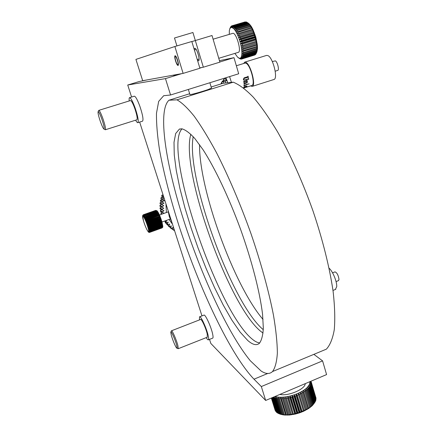 <?xml version="1.0" encoding="UTF-8"?>
<svg xmlns="http://www.w3.org/2000/svg" width="437" height="437" viewBox="0 0 437 437"><rect width="100%" height="100%" fill="white"/><g stroke="black" fill="none" stroke-linecap="round" stroke-linejoin="round"><path stroke-width="0.66" d="M173.992 75.038L173.413 75.306L173.86 75.344L178.28 74.263M131.592 97.025L127.73 85.013L165.459 78.611L170.561 94.993L163.684 95.725L158.68 101.389L156.49 113.183C156.326 123.644 157.375 136.12 159.647 150.618C163.913 173.724 170.397 198.901 179.094 226.142C199.436 288.66 230.414 354.631 254.006 379.185L261.331 386.554L265.663 400.456L210.825 343.438L209.525 339.391M201.97 315.891L139.654 122.087M224.897 78.065L220.761 84.002M313.864 354.358L322.577 360.864L261.331 386.554M322.577 360.864L326.586 374.58L265.663 400.456M147.225 79.878L138.906 81.615L127.73 85.013M199.818 68.008L200.9 67.675M219.461 60.672L233.986 57.668L219.849 61.988M201.823 67.5L199.846 68.101M181.726 73.64L165.459 78.611M233.986 57.668L238.689 73.771L170.561 94.993M174.603 230.78L172.424 229.299M164.443 221.127L166.513 222.422L168.261 222.089L167.409 223.771L165.164 222.351L165.727 223.116L167.983 224.547L169.693 224.055L168.999 225.803L166.732 224.361L169.632 226.519L171.299 225.88L170.758 227.672L168.474 226.208L171.457 228.322L173.063 227.54L172.681 229.365L170.37 227.885L173.434 229.949L174.188 229.496M172.681 229.365L173.434 229.949M170.758 227.672L171.457 228.322M168.999 225.803L169.632 226.519M167.409 223.771L167.983 224.547M166.836 220.27L166.011 221.597L166.513 222.422M166.011 221.597L164.962 220.942M162.351 213.966L160.865 213.081L161.532 214.256M164.236 198.535L163.329 198.737L161.116 197.622L160.86 198.562L164.487 200.747L162.701 201.315L160.499 200.168L160.33 201.129L164.039 203.21L162.307 203.937L160.111 202.757L160.024 203.729L163.809 205.696L162.143 206.575L159.953 205.363L159.953 206.335L163.799 208.187L162.22 209.214L160.024 207.968L160.111 208.935L164.012 210.661L162.526 211.825L160.33 210.547L160.505 211.497L164.236 213.294M162.526 211.825L162.701 212.786M162.22 209.214L162.307 210.186M162.143 206.575L162.143 207.559M162.307 203.937L162.22 204.915M162.701 201.315L162.526 202.287M163.329 198.737L163.067 199.687M163.362 195.814L161.963 195.137L161.619 196.055L163.777 197.114M168.584 225.847L168.474 226.208M166.923 223.875L166.732 224.361M165.459 221.761L165.164 222.351M161.766 212.24L160.865 213.081M161.433 209.689L160.33 210.547M161.346 207.116L160.024 207.968M161.521 204.538L159.953 205.363M160.33 201.129L161.821 202.041L160.111 202.757M160.86 198.562L162.264 199.611L160.499 200.168M161.619 196.055L162.925 197.224L161.116 197.622M163.094 194.989L161.963 195.137M163.979 197.748L162.925 197.224M164.487 200.747L162.264 199.611M164.039 203.21L161.821 202.041M171.195 334.769C172.325 339.396 175.925 347.95 176.843 348.169C177.225 348.3 177.182 347.41 176.712 345.509C175.379 339.97 170.862 329.913 170.796 332.284L171.195 334.769M170.911 332.027L171.43 330.809C172.025 329.689 176.575 340.133 177.925 345.76L178.247 348.693L176.843 348.169M171.528 330.771L200.528 319.496C201.391 318.278 206.106 328.542 207.258 334.185L207.247 337.227M199.496 319.895L199.518 316.841C200.627 315.257 206.772 328.624 208.269 335.96C208.744 338.172 208.793 339.456 208.427 339.822C208.017 340.112 207.28 339.38 206.215 337.632M199.682 316.781L203.877 315.153C205.04 313.548 211.218 326.876 212.677 334.218C213.136 336.43 213.174 337.719 212.792 338.091L212.606 338.167M101.805 118.984C99.805 113.576 98.549 111.2 98.035 111.839C97.921 113.412 98.724 116.717 100.45 121.748C101.914 125.79 103.05 128.216 103.859 129.019C104.694 128.937 104.011 125.594 101.805 118.984M98.123 111.659L98.817 110.359C99.592 110.561 100.942 113.281 102.859 118.52C105.044 124.982 105.885 128.724 105.383 129.751L104.001 129.095M98.817 110.359L130.499 100.554C131.471 100.696 132.908 103.356 134.809 108.54C136.934 114.947 137.622 118.7 136.885 119.793L136.857 119.798M129.254 100.942C128.991 98.948 129.095 97.85 129.554 97.653C130.81 97.833 132.679 101.297 135.159 108.037C137.912 116.373 138.813 121.246 137.852 122.66C137.371 122.797 136.628 121.978 135.623 120.191M129.554 97.653L134.301 96.189C135.596 96.359 137.48 99.805 139.96 106.535C142.702 114.86 143.571 119.738 142.566 121.164L142.533 121.175M238.241 52.374L238.302 52.358C241.918 51.817 236.095 31.885 232.73 33.359L232.708 33.365M178.05 65.435L178.067 65.43C179.498 65.271 176.379 55.16 175.09 55.783L175.09 55.783C173.664 55.958 176.745 65.976 178.05 65.435M246.981 22.292L248.516 23.276L247.446 22.615L234.019 26.581L232.872 27.902L233.571 26.247L246.981 22.292L246.599 22.085L233.194 26.034L232.123 27.471L232.779 25.87L246.168 21.921L232.44 25.794L231.441 27.312L229.884 28.509L229.338 30.585L229.272 34.386M255.672 54.232L242.278 58.602L240.891 57.646L241.295 56.919L242.956 57.4L256.24 53.33L256.781 52.178L256.011 53.827L242.748 57.897L241.295 56.919L241.601 55.936L243.256 56.275L256.574 52.194L257.12 51.184L256.404 52.839L243.109 56.914L241.601 55.936L241.792 54.712L243.436 54.893L256.787 50.812L257.349 49.96L256.683 51.588L243.354 55.663L241.792 54.712L241.874 53.27L243.496 53.281L256.874 49.195L257.464 48.518L256.841 50.091L243.48 54.177L241.874 53.27L241.841 51.637L256.836 47.387L257.464 46.879L256.874 48.387L243.48 52.467L241.841 51.637L241.694 49.834L257.344 45.082L256.776 46.491L243.36 50.572L241.694 49.834L241.437 47.906L257.109 43.154L256.557 44.448L243.114 48.529L241.437 47.906L241.066 45.88L256.765 41.133L256.213 42.291L242.748 46.366L241.066 45.88L240.596 43.793L241.967 42.913L255.459 38.844L256.311 39.051L255.754 40.062L242.273 44.132L240.596 43.793L239.378 39.598L240.618 38.407L254.126 34.354L255.121 34.873L254.52 35.544L241.011 39.603L239.378 39.598L238.662 37.571L239.82 36.244L253.334 32.201L254.405 32.857L253.771 33.349L240.257 37.396L238.662 37.571L237.881 35.643L238.968 34.195L252.482 30.169L253.624 30.94L237.881 35.643L237.062 33.846L238.072 32.305L251.581 28.285L252.799 29.153L237.062 33.846L236.215 32.212L237.154 30.606L250.647 26.597L251.941 27.536L251.155 27.482L236.215 32.212L235.357 30.781L236.226 29.126L249.707 25.128L251.073 26.116L250.215 25.892L236.728 29.891L235.357 30.781L234.505 29.569L235.308 27.892L248.768 23.909L250.199 24.92L249.276 24.532L235.8 28.525L234.505 29.569L233.669 28.607L234.418 26.925L247.855 22.959L249.341 23.969L248.347 23.434L234.893 27.411L233.669 28.607L231.441 27.312L232.063 25.788L245.173 21.899L231.757 25.854L230.834 27.444L231.43 26.007L230.31 27.842L230.889 26.52L229.884 28.509M255.459 38.844L255.186 37.8L241.688 41.865L240.028 41.684L241.333 40.641L241.011 39.603M256.781 52.178L257.464 48.518L257.344 45.082L255.76 36.954L255.186 37.8M241.967 42.913L241.688 41.865M255.978 41.094L255.754 40.062M242.502 45.169L242.273 44.132M256.388 43.296L256.213 42.291M242.934 47.376L242.748 46.366M256.672 45.41L256.557 44.448M243.24 49.49L243.114 48.529M256.836 47.387L256.776 46.491M243.431 51.468L243.36 50.572M256.874 49.195L256.874 48.387M243.496 53.281L243.48 52.467M256.787 50.812L256.841 50.091M243.436 54.893L243.48 54.177M256.574 52.194L256.683 51.588M243.256 56.275L243.354 55.663M256.24 53.33L256.404 52.839M242.956 57.4L243.109 56.914M254.973 54.86L241.71 59.017L240.388 58.11L240.891 57.646L242.54 58.258L255.792 54.193L256.011 53.827M242.54 58.258L242.748 57.897M241.317 59.061L239.804 58.296L240.388 58.11L242.027 58.831L255.508 54.543M254.602 55.067L254.913 54.969M240.432 58.935L239.143 58.214L241.71 59.017M234.877 53.401L237.657 57.242L241.055 59.142M238.618 57.974L240.323 58.968M231.43 26.007L231.714 25.925M232.063 25.788L245.173 21.899M246.168 21.921L246.495 22.112M232.779 25.87L232.44 25.794M233.571 26.247L233.194 26.034M241.333 40.641L254.837 36.582L255.76 36.954L252.799 29.153L251.073 26.116L248.516 23.276M247.855 22.959L247.446 22.615M234.418 26.925L234.019 26.581M248.768 23.909L248.347 23.434M235.308 27.892L234.893 27.411M249.707 25.128L249.276 24.532M236.226 29.126L235.8 28.525M250.647 26.597L250.215 25.892M237.154 30.606L236.728 29.891M251.581 28.285L251.155 27.482M238.072 32.305L237.652 31.497M252.482 30.169L252.067 29.279M238.968 34.195L238.558 33.305M253.334 32.201L252.947 31.246M239.82 36.244L239.432 35.282M254.126 34.354L253.771 33.349M240.618 38.407L240.257 37.396M254.837 36.582L254.52 35.544M240.028 41.684L255.76 36.954M239.378 39.598L255.121 34.873M238.662 37.571L254.405 32.857M237.881 35.643L253.624 30.94M241.437 47.906L257.109 43.154M241.066 45.88L256.765 41.133M240.596 43.793L256.311 39.051M314.427 402.936L313.526 404.225L313.979 403.504L309.249 387.63L308.211 386.39L309.702 387.078L314.427 402.936L314.82 402.368L310.101 386.532L308.97 385.352L310.45 385.986L315.159 401.811L315.448 401.259L310.745 385.45L309.533 384.336L310.986 384.921L315.678 400.713L315.858 400.177L311.166 384.402L309.888 383.353L311.297 383.894L315.984 399.647L311.373 383.396L310.03 382.413L311.39 382.91L316.022 398.145L311.357 382.446L310.068 381.594M310.947 381.222L311.029 381.501M310.106 381.577L311.264 381.993L315.858 397.823M311.264 381.993L310.723 381.315M311.39 382.91L311.357 382.446M275.015 396.479L275.567 396.638L275.414 398.254L280.303 414.101L281.057 414.451L279.598 413.899L274.715 398.063L275.567 396.638L276.982 396.943L276.949 398.555L281.838 414.429L282.471 414.784L281.051 414.281L276.162 398.418L276.982 396.943L278.544 397.146L278.631 398.735L283.526 414.642L284.039 415.013L282.663 414.549L277.774 398.659L278.544 397.146L280.243 397.233L285.732 415.134L284.421 414.702L279.527 398.784L280.243 397.233L282.051 397.211L287.546 415.139L286.301 414.74L281.412 398.795L282.051 397.211L283.957 397.08L289.447 415.03L288.289 414.653L283.4 398.686L283.957 397.08L285.94 396.84L291.424 414.806L290.354 414.445L285.47 398.462L285.94 396.84L287.972 396.49L288.688 397.916L293.451 414.467L292.484 414.123L287.601 398.123L287.972 396.49L290.031 396.042L290.862 397.413L295.734 413.418L295.505 414.025L294.642 413.681L289.775 397.675L290.031 396.042L292.096 395.49L293.041 396.807L297.897 412.818L297.559 413.484L296.816 413.134L291.954 397.118L292.096 395.49L294.145 394.846L295.193 396.102L300.039 412.118L299.596 412.839L298.974 412.479L294.117 396.468L294.145 394.846L296.149 394.119L297.291 395.31L302.131 411.326L301.59 412.113L301.093 411.73L296.248 395.72L296.149 394.119L298.089 393.311L299.318 394.442L304.147 410.447L303.518 411.299L298.089 393.311L299.946 392.442L301.251 393.508L306.058 409.496L305.359 410.414L299.946 392.442L301.694 391.514L303.059 392.508L307.856 408.491L307.091 409.469L301.694 391.514L303.316 390.536L304.731 391.47L309.516 407.426L308.697 408.475L303.316 390.536L304.791 389.525L306.25 390.394L311.018 406.328L310.155 407.442L310.286 406.885L305.512 390.935L304.791 389.525L306.108 388.488L307.593 389.291L312.346 405.208L311.461 406.383L311.701 405.771L306.943 389.848L306.108 388.488L307.249 387.439L308.746 388.182L313.482 404.072L312.586 405.307L312.936 404.64L308.194 388.739L307.249 387.439L309.533 384.336L309.986 381.627M315.984 399.647L315.798 399.97M311.297 383.894L311.373 383.396M315.678 400.713L315.416 401.144M310.986 384.921L311.166 384.402M315.159 401.811L314.809 402.34M310.45 385.986L310.745 385.45M279.866 414.03L284.039 415.013L289.447 415.03L295.505 414.025L299.596 412.839L303.518 411.299L308.697 408.475L312.198 405.7L314.487 402.854M309.702 387.078L310.101 386.532M313.482 404.072L313.979 403.504M308.746 388.182L309.249 387.63M312.346 405.208L312.936 404.64M307.593 389.291L308.194 388.739M311.018 406.328L311.701 405.771M306.25 390.394L306.943 389.848M309.516 407.426L310.286 406.885M304.731 391.47L305.512 390.935M307.856 408.491L308.702 407.967M303.059 392.508L303.912 391.994M306.058 409.496L306.976 408.999M301.251 393.508L302.169 393.016M304.147 410.447L305.113 409.982M299.318 394.442L300.295 393.983M302.131 411.326L303.147 410.895M297.291 395.31L298.318 394.89M300.039 412.118L301.093 411.73M295.193 396.102L296.248 395.72M297.897 412.818L298.974 412.479M293.041 396.807L294.117 396.468M295.734 413.418L296.816 413.134M290.862 397.413L291.954 397.118M293.56 413.915L294.642 413.681M288.688 397.916L289.775 397.675M291.413 414.298L292.484 414.123M286.53 398.309L287.601 398.123M289.316 414.566L290.354 414.445M284.427 398.588L285.47 398.462M287.284 414.708L288.289 414.653M282.395 398.757L283.4 398.686M285.345 414.735L286.301 414.74M280.456 398.806L281.412 398.795M283.526 414.642L284.421 414.702M278.631 398.735L279.527 398.784M281.838 414.429L282.663 414.549M276.949 398.555L277.774 398.659M280.303 414.101L281.051 414.281M275.414 398.254L276.162 398.418M274.223 396.818L274.054 397.85L278.937 413.664L279.598 413.899M278.937 413.664L279.614 413.932M274.054 397.85L274.715 398.063M278.937 413.653L278.32 413.402L273.442 397.604L273.841 396.982M272.89 397.38L277.757 413.118L278.32 413.402M272.934 397.364L273.442 397.604M277.724 413.025L277.238 412.807L272.513 397.544M272.191 397.681L276.768 412.473L277.238 412.807M276.708 412.293L276.348 412.118L271.918 397.796M271.699 397.889L276.348 412.118M275.894 411.463L271.53 397.96M271.41 398.009L275.671 411.343M275.288 410.534L271.35 398.036M271.339 398.041L275.201 410.485M279.871 394.42C288.218 396.457 305.332 389.132 305.228 383.648M283.957 397.08L289.447 415.03M285.94 396.84L291.424 414.806M287.972 396.49L293.451 414.467M290.031 396.042L295.505 414.025M292.096 395.49L297.559 413.484M294.145 394.846L299.596 412.839M296.149 394.119L301.59 412.113M298.089 393.311L303.518 411.299M299.946 392.442L305.359 410.414M199.807 67.975L200.605 67.735M174.631 74.924L177.613 74.383M171.823 222.138L169.272 216.572L168.081 210.508M165.967 203.932L166.388 212.529M169.043 219.478L172.473 224.159M259.764 342.925C257.437 342.739 254.776 341.352 251.783 338.757C216.878 309.822 162.329 148.493 182.06 128.833M247.675 340.412L240.093 332.06L231.807 320.01L223.176 304.944L214.518 287.541L206.106 268.471L198.207 248.38L191.051 227.89L184.867 207.635L179.869 188.265L176.264 170.452L174.254 154.895L174.008 142.336L175.679 133.514L179.35 129.139L181.836 128.806C185.419 129.745 189.734 132.968 194.787 138.474L203.15 149.875C215.13 168.491 228.993 197.693 240.64 229.496C252.018 261.397 259.966 292.555 262.555 314.258L263.331 328.149C262.899 335.447 261.572 340.51 259.349 343.34C256.481 345.749 252.586 344.771 247.675 340.412M272.513 371.554L326.357 349.163C330.022 345.23 332.661 338.762 334.267 329.766C335.184 319.321 334.813 306.616 333.147 291.643C329.695 267.832 322.73 239.755 312.952 210.825C302.661 181.961 290.354 154.561 277.653 131.996C269.203 117.952 261.086 106.349 253.291 97.183C245.845 89.552 239.159 84.549 233.232 82.183L176.974 99.833C181.885 102.602 187.615 108.043 194.17 116.16C201.124 125.829 208.536 137.955 216.413 152.535C228.376 175.914 240.41 204.079 250.947 233.555C261.075 263.052 268.864 291.463 273.496 315.328C275.998 330.279 277.287 342.876 277.358 353.118C276.768 361.858 275.152 368.003 272.513 371.554C269.585 374.296 265.762 374.094 261.042 370.953L250.286 360.733C228.092 333.753 201.233 275.228 183.485 219.625C165.831 164.246 157.391 110.719 168.961 100.226L189.674 93.736M326.357 349.163L320.343 351.665M211.164 87.012L223.05 83.287L233.232 82.183M176.974 99.833L168.961 100.226M263.287 329.695C231.785 303.682 185.676 176.504 193.203 136.666C185.676 176.504 231.785 303.682 263.287 329.695M263.041 319.463C233.844 285.454 198.928 189.172 199.551 144.62M263.047 333.065L260.916 331.481C228.693 305.933 180 169.223 190.865 134.246M192.919 32.507L174.489 37.997L176.909 45.912M211.475 88.034L208.291 89.498C201.708 91.863 188.669 95.403 189.909 94.496L188.363 89.448M175.352 56.63L175.346 56.63C174.172 56.772 176.717 65.042 177.793 64.594L177.804 64.589C178.984 64.457 176.411 56.122 175.352 56.63M197.398 59.995L198.562 60.798C200.588 60.541 196.623 47.458 194.776 48.321L194.252 49.567M191.848 41.597L212.011 35.517L219.898 62.141L203.342 67.205L199.78 67.888M195.301 40.466L203.342 67.205M174.882 46.513L135.918 59.394L142.68 80.703L183.114 73.389L199.895 68.259L191.816 41.499L174.882 46.513L183.114 73.389M146.575 220.33L158.899 215.681L146.482 220.095L145.963 221.122L147.007 221.395L159.429 216.965L146.908 221.155M159.33 216.73L159.887 216.162L158.997 215.911M147.007 221.395L146.373 222.154L147.427 222.493L159.756 217.817L147.335 222.247M159.756 217.817L160.297 217.189L159.429 216.965M147.427 222.493L146.766 223.214L147.832 223.613L160.16 218.926L147.744 223.362M160.16 218.926L160.696 218.243L159.849 218.063M147.832 223.613L147.149 224.285L148.214 224.727L160.548 220.04L148.132 224.481M160.548 220.04L161.073 219.308L160.248 219.177M148.214 224.727L147.504 225.345L148.575 225.825L160.909 221.144L148.498 225.585M160.909 221.144L161.428 220.363L160.63 220.286M148.575 225.825L147.837 226.382L148.831 226.65L148.132 227.377L149.126 227.672L148.389 228.316L149.378 228.627L148.607 229.179L149.585 229.496L148.788 229.966L149.771 230.43L148.897 230.616L149.864 231.075L148.968 231.184L149.902 231.49L148.99 231.637L149.902 231.91L148.968 231.965L149.847 232.2L148.875 232.162L149.744 232.353L149.104 232.413M162.591 227.415L162.122 227.819L162.766 226.994L162.214 227.48L162.81 226.661L162.231 227.054L162.804 226.208L162.193 226.503L162.75 225.634L162.1 225.831L162.64 224.951L161.958 225.055L162.493 224.197L161.761 224.181L162.285 223.329L161.521 223.231L162.04 222.395L161.302 222.444L161.75 221.401L160.985 221.384M149.711 232.369L162.509 227.54M149.055 232.402L148.673 232.227M148.569 232.156L148.575 232.162C147.116 230.638 145.445 226.934 143.549 221.035M161.231 222.209L148.831 226.65M143.434 214.753L155.796 210.405L143.434 214.753L142.768 215.441L143.314 214.769L155.621 210.416M155.965 210.487L143.68 214.895L155.965 210.487L156.932 210.705L156.02 210.53M156.227 210.721L143.937 215.162L156.932 210.705M156.528 211.087L144.232 215.567L157.276 211.066L156.288 210.792M156.861 211.584L144.565 216.102L157.582 211.497L156.599 211.191M157.233 212.207L144.926 216.752L157.315 212.36L157.921 212.043L156.943 211.716M157.626 212.934L145.313 217.511L157.719 213.114L158.292 212.699L157.315 212.36M158.041 213.769L145.723 218.374L158.134 213.966L158.68 213.458L157.719 213.114M158.467 214.687L146.149 219.314L158.56 214.9L159.084 214.305L158.134 213.966M148.897 226.885L161.302 222.444M161.521 223.231L149.126 227.672M149.186 227.89L161.575 223.449M161.761 224.181L149.378 228.627M149.427 228.83L161.81 224.383M161.958 225.055L149.585 229.496M149.623 229.676L161.99 225.235M162.1 225.831L149.744 230.272M149.771 230.43L162.127 225.989M162.193 226.503L149.847 230.938M149.864 231.075L162.203 226.634M162.231 227.054L149.902 231.49M149.907 231.594L162.231 227.158M162.214 227.48L149.902 231.91M149.896 231.987L162.203 227.557M162.143 227.775L149.847 232.2M149.831 232.249L162.122 227.819M162.023 227.934L149.569 232.408M146.149 219.314L145.576 220.177L146.482 220.095M145.723 218.374L145.171 219.248L146.051 219.101M145.313 217.511L144.756 218.358L145.63 218.172M144.926 216.752L144.396 217.631L145.226 217.336M144.565 216.102L144.024 216.938L144.844 216.599M144.232 215.567L143.707 216.413L144.483 215.971M143.937 215.162L143.412 215.976L144.161 215.468M143.68 214.895L143.156 215.67L143.877 215.091M143.473 214.764L142.937 215.49L143.631 214.851M158.899 215.681L159.494 215.228L158.56 214.9M159.887 216.162L145.969 221.117M160.297 217.189L146.373 222.143M161.428 220.363L147.509 225.328M161.75 221.401L147.837 226.361M332.562 272.825L334.961 271.885C336.96 272.573 338.309 275.091 339.003 279.451L338.451 280.641M329.094 268.242C332.584 270.956 337.003 281.51 336.741 286.546L335.414 289.463M225.202 77.972L226.115 80.408L225.022 78.026M222.362 81.145L222.313 81.593M223.711 79.326L224.307 80.971L223.575 79.49M226.918 80.233L221.958 81.785M226.983 80.424L221.805 82.041M227.011 80.523L227.579 82.44M225.836 82.986L225.328 81.047L225.71 83.003M223.995 83.188L223.52 81.615L223.804 83.205M222.133 83.576L221.712 82.194M221.586 82.418L221.952 83.631M226.961 80.353L221.859 81.948M272.322 61.562L275.376 60.874C277.446 61.759 279.483 70.106 277.719 70.412L275.217 71.198M243.655 63.502L244.725 62.147L266.614 55.401L267.957 55.608C273.054 57.755 278.254 78.791 273.923 79.501L273.852 79.523M244.725 62.147L245.993 62.382C250.805 64.643 256.219 85.783 252.193 86.395L250.516 85.903M247.987 77.294L248.156 77.639M247.85 77.3L244.217 78.436L243.693 79.381L244.059 79.976L244.665 79.982L248.074 78.911L248.533 78.36L248.713 79.337L248.167 79.108L243.797 80.14L243.316 79.348L244.13 77.857L247.713 76.732L248.03 76.175L248.374 77.584M246.839 81.102L247.386 81.883L247.184 82.56L244.245 84.013L243.961 83.035L246.49 82.56L247.107 81.823L246.452 81.222L244.327 81.894L243.895 82.396L243.731 81.238L244.267 81.429L246.523 80.719L246.927 80.233L247.282 80.96L246.823 81.085L247.271 80.943M244.622 85.461L243.972 86.062L244.043 84.871L244.644 85.117L246.73 84.461L247.255 83.899L247.435 84.57L244.605 85.434L243.977 86.029M248.724 84.237L248.506 83.893L248.997 83.74L248.418 84.199M246.626 86.832L245.807 87.132L246.774 86.384L245.539 86.45L243.912 87.411L244.409 87.619L243.638 87.744L244.201 86.848L245.605 86.193L247.009 86.193L246.626 86.832L245.791 87.121M245.944 87.313L244.654 87.761M244.698 87.695L243.693 88.039M244.687 87.662L245.982 87.329M229.583 76.606L231.435 82.375M236.351 65.758L245.004 63.086L246.178 63.31C250.625 65.408 255.612 84.904 251.892 85.466L251.838 85.488M227.672 82.784L225.989 77.726M247.839 77.294L244.201 78.431L243.677 79.37L243.993 79.938M248.522 78.365L248.5 79.387M248.363 79.102L244.693 80.19L243.742 80.102M248.019 76.18L248.358 77.578M247.156 81.326L247.167 82.538L244.032 84.051M246.96 81.484L246.435 81.206L244.316 81.877L243.89 82.375M246.916 80.239L247.249 80.927M247.238 83.904L247.418 84.543L244.605 85.434M249.063 83.784L248.708 84.204M246.758 86.346L245.528 86.417L243.873 87.569M244.299 87.673L243.551 87.657M247.025 86.22L246.61 86.799M245.862 87.324L244.791 87.711M244.928 87.673L245.873 87.362M267.717 373.482L254.006 379.185M159.904 216.206L145.985 221.166M160.313 217.233L146.39 222.193M160.707 218.282L146.788 223.252M161.084 219.347L147.165 224.318M161.433 220.401L147.52 225.377M161.756 221.433L147.853 226.41M162.045 222.422L148.148 227.398M162.291 223.351L148.405 228.333M162.493 224.214L148.618 229.196M149.175 229.829L148.788 229.966M143.565 221.056C146.264 230.283 150.672 236.444 147.739 226.765C144.942 217.238 140.605 211.437 143.565 221.056M157.566 211.503C159.03 213.666 160.472 217.063 161.898 221.696M162.81 226.688L161.93 221.772C159.937 215.67 158.287 211.994 156.976 210.749M162.482 224.176L148.607 229.152M162.28 223.312L148.394 228.289M162.029 222.373L148.132 227.355M161.067 219.298L147.149 224.268M160.69 218.232L146.766 223.203M159.494 215.228L145.576 220.177M159.472 215.184L145.559 220.133M159.084 214.305L145.171 219.248M159.063 214.267L145.155 219.21M158.68 213.458L144.778 218.396M158.658 213.42L144.756 218.358M158.27 212.666L144.379 217.599M164.061 95.605L163.684 95.725M178.247 348.693L207.384 337.173M208.427 339.822L212.792 338.091M137.852 122.66L142.566 121.164M105.383 129.751L136.885 119.793M232.73 33.359L213.103 39.193M238.302 52.358L218.757 58.301M199.086 59.071L197.284 59.612M254.76 55.024L241.568 59.071M249.265 23.893L248.872 23.642M196.175 49.479L194.389 50.015M316.055 398.5L311.39 382.785M312.198 405.7L312.805 404.771M280.122 414.134L278.964 413.675M179.35 129.139L180.06 128.91M192.914 32.48L195.312 40.461M209.886 82.74L211.508 88.148M162.793 226.759L162.701 227.174M161.996 222.001L170.212 219.057M159.467 214.988L168.223 211.874M143.538 220.991L142.588 215.741M332.983 290.43L335.769 289.327M336.058 281.581L338.593 280.587M252.193 86.395L273.923 79.501M243.715 88.061L244.709 87.744M246.233 87.263L251.892 85.466"/></g></svg>
